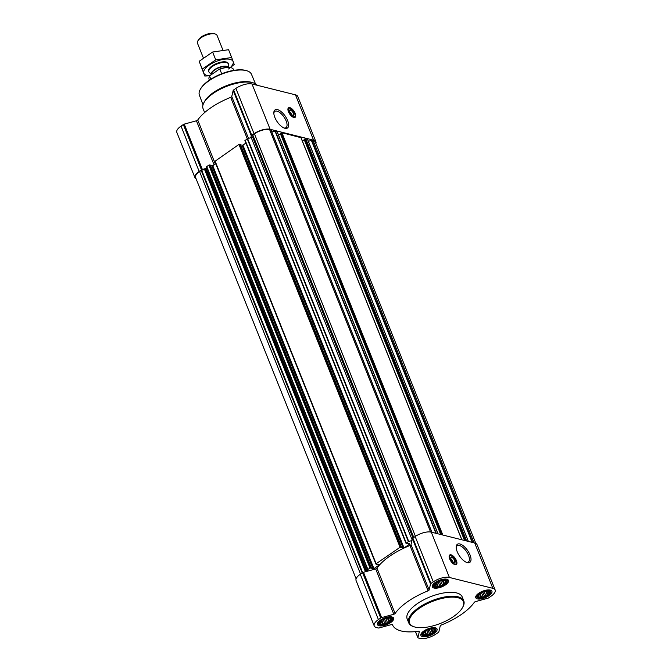 <?xml version="1.0" encoding="UTF-8"?>
<svg xmlns="http://www.w3.org/2000/svg" width="672" height="672" viewBox="0 0 672 672"><rect width="100%" height="100%" fill="white"/><g stroke="black" fill="none" stroke-linecap="round" stroke-linejoin="round"><path stroke-width="1.01" d="M273.832 113.19A9.845 4.393 -124.5 0 1 274.831 111.443A9.845 4.393 -124.5 0 1 284.029 117.062A9.845 4.393 -124.5 0 1 285.986 127.672A9.845 4.393 -124.5 0 1 283.996 127.974M389.256 622.297A6.392 2.579 158.2 0 0 388.626 618.005A6.392 2.579 158.2 0 0 380.965 621.071A6.392 2.579 158.2 0 0 381.192 624.674A6.392 2.579 158.2 0 0 389.256 622.297M387.576 618.097L389.953 618.131L391.129 618.988L390.44 619.517L390.785 620.441L389.458 620.962L389.021 622.104L387.374 622.39L386.299 623.524L380.982 624.296L380.638 623.372L379.806 623.44L381.226 620.852M432.701 633.158A6.392 2.579 158.2 0 0 432.071 628.866A6.392 2.579 158.2 0 0 424.41 631.924A6.392 2.579 158.2 0 0 424.637 635.536A6.392 2.579 158.2 0 0 432.701 633.158M431.021 628.958L433.398 628.992L434.574 629.849L433.885 630.37L434.23 631.302L432.911 631.814L432.466 632.965L430.828 633.251L429.744 634.385L424.427 635.158L424.082 634.234L423.251 634.301L424.67 631.714M487.578 595.426A6.392 2.579 158.2 0 0 486.948 591.133A6.392 2.579 158.2 0 0 479.287 594.199A6.392 2.579 158.2 0 0 479.522 597.803A6.392 2.579 158.2 0 0 487.578 595.426M485.898 591.226L488.275 591.259L489.451 592.116L488.762 592.645L489.107 593.569L487.788 594.09L487.343 595.232L485.705 595.518L484.621 596.652L479.304 597.425L478.96 596.501L478.128 596.568L479.548 593.981M444.133 584.564A6.392 2.579 158.2 0 0 443.503 580.28A6.392 2.579 158.2 0 0 435.842 583.338A6.392 2.579 158.2 0 0 436.069 586.95A6.392 2.579 158.2 0 0 444.133 584.564M442.453 580.373L444.83 580.398L446.006 581.263L445.318 581.784L445.662 582.716L441.176 585.799L435.859 586.572L435.515 585.64L434.683 585.715L436.103 583.128M451.13 559.314A2.276 1.016 -124.5 0 1 452.39 560.818L451.903 560.692M289.926 112.148A2.276 1.016 -124.5 0 1 291.186 113.644L290.69 113.518M374.212 625.892L356.084 580.574A12.18 4.914 -21.8 0 1 360.284 574.266L362.578 572.695A1.319 0.529 -21.8 0 1 363.485 572.275L375.69 568.949L393.817 614.267L381.612 617.602A1.319 0.529 -21.8 0 0 380.705 618.013L378.412 619.584A12.18 4.914 -21.8 0 0 374.212 625.892A12.18 4.914 -21.8 0 0 376.538 627.539L378.353 627.992A1.319 0.529 -21.8 0 0 379.184 627.934L391.381 624.599A1.319 0.529 -21.8 0 1 392.465 624.716A1.319 0.529 -21.8 0 1 392.465 624.725L392.498 624.809A45.444 18.337 -21.8 0 1 392.465 624.725M367.307 571.234L367.693 569.621L369.97 567.974L373.926 568.638L379.411 564.866L379.512 564.438L376.538 564.287L376.135 563.732L400.084 547.268L404.032 547.94L409.525 544.169L409.626 543.732L407.585 543.228L406.022 543.371L408.349 541.59L411.97 540.532L410.995 544.673A1.319 0.529 -21.8 0 1 409.954 545.504A45.444 18.337 -21.8 0 0 376.975 568.176A1.319 0.529 -21.8 0 1 375.69 568.949M245.028 140.624L247.22 138.751L250.849 137.693L251.286 135.803A1.319 0.529 -21.8 0 1 251.748 135.274L254.041 133.703A12.18 4.914 -21.8 0 1 270.136 129.301L313.58 140.162A12.18 4.914 -21.8 0 1 315.916 141.809A12.18 4.914 -21.8 0 1 315.89 143.539M367.206 571.267L206.144 168.588L206.749 166.572L208.849 165.136L210.26 165.119M210.521 165.69L212.806 165.799L215.796 163.741M214.914 161.322L238.955 144.43L240.366 144.413M240.626 144.984L242.911 145.102L245.902 143.044M356.11 578.844L195.577 177.492A11.525 4.654 -21.8 0 1 199.55 171.528L201.684 170.201L205.447 169.378A1.974 0.798 -21.8 0 0 206.144 168.588M464.57 540.464L304.147 139.465L305.735 138.65L307.499 139.138L468.376 541.414L307.499 139.138M440.731 534.509L280.308 133.501L281.896 132.695L300.947 137.676M271.824 131.956L275.352 131.057L277.108 131.72M413.524 537.667L253.067 136.5L252.596 135.198L254.428 133.795A11.525 4.654 -21.8 0 1 269.648 129.637L271.026 130.15M196.165 178.97A12.18 4.914 -21.8 0 1 194.964 177.736A12.18 4.914 -21.8 0 1 199.164 171.427L201.449 169.856A1.319 0.529 -21.8 0 1 202.364 169.445L206.186 168.395M194.964 177.736L176.837 132.418A12.18 4.914 -21.8 0 1 181.037 126.109L183.322 124.538A1.319 0.529 -21.8 0 1 184.237 124.118L196.434 120.784L214.091 164.917M315.916 141.809L297.788 96.491A12.18 4.914 -21.8 0 0 295.462 94.836L252.008 83.983A12.18 4.914 -21.8 0 0 235.914 88.385L233.629 89.956A1.319 0.529 -21.8 0 0 233.167 90.485L231.748 96.516A1.319 0.529 -21.8 0 1 230.706 97.348A45.444 18.337 -21.8 0 0 197.728 120.019A1.319 0.529 -21.8 0 1 196.434 120.784M293.79 117.482A5.796 2.587 -124.5 0 1 288.985 112.879A5.796 2.587 -124.5 0 1 288.532 107.789A5.796 2.587 -124.5 0 1 293.95 111.098A5.796 2.587 -124.5 0 1 295.1 117.34A5.796 2.587 -124.5 0 1 293.79 117.482M284.962 128.302A10.97 4.897 -124.5 0 1 284.609 128.201A10.97 4.897 -124.5 0 1 277.2 121.758A10.97 4.897 -124.5 0 1 273.832 112.526A10.97 4.897 -124.5 0 1 285.104 115.962A10.97 4.897 -124.5 0 1 284.962 128.302M308.398 141.389L311.338 140.238L313.102 140.49A11.525 4.654 -21.8 0 1 315.302 142.052L475.835 543.413M250.849 137.693L251.227 137.584A1.974 0.798 -21.8 0 0 252.596 136.962L253.067 136.5M278.552 135.106L280.426 133.812M302.392 141.061L304.265 139.768M410.995 544.673L429.122 589.991L430.542 583.96A1.319 0.529 -21.8 0 1 431.004 583.43L433.289 581.86A12.18 4.914 -21.8 0 1 449.392 577.458L492.836 588.319A12.18 4.914 -21.8 0 1 495.163 589.966A12.18 4.914 -21.8 0 1 490.963 596.274L488.678 597.845A1.319 0.529 -21.8 0 1 487.763 598.265L475.566 601.591A1.319 0.529 -21.8 0 0 474.272 602.364A45.444 18.337 -21.8 0 1 441.294 625.036A1.319 0.529 -21.8 0 0 440.252 625.867L438.833 631.898A1.319 0.529 -21.8 0 1 438.371 632.428L436.086 633.998A12.18 4.914 -21.8 0 1 419.992 638.4L418.177 637.946A1.319 0.529 -21.8 0 1 417.925 637.77A1.319 0.529 -21.8 0 1 417.917 637.619L419.336 631.588A1.319 0.529 -21.8 0 0 419.328 631.436A1.319 0.529 -21.8 0 0 418.572 631.252A45.444 18.337 -21.8 0 1 392.498 624.809M376.975 568.176L395.102 613.494A1.319 0.529 -21.8 0 1 393.817 614.267M395.102 613.494A45.444 18.337 -21.8 0 1 428.081 590.822A1.319 0.529 -21.8 0 0 429.122 589.991M411.97 540.532L412.415 538.642A1.319 0.529 -21.8 0 1 412.877 538.112L415.162 536.542A12.18 4.914 -21.8 0 1 431.264 532.14L474.709 543.001A12.18 4.914 -21.8 0 1 477.036 544.648L495.163 589.966M454.994 564.656A5.796 2.587 -124.5 0 1 450.19 560.053A5.796 2.587 -124.5 0 1 449.744 554.963A5.796 2.587 -124.5 0 1 455.162 558.272A5.796 2.587 -124.5 0 1 456.313 564.514A5.796 2.587 -124.5 0 1 454.994 564.656M467.334 562.64A10.97 4.897 -124.5 0 1 466.981 562.54A10.97 4.897 -124.5 0 1 459.572 556.088A10.97 4.897 -124.5 0 1 456.204 546.865A10.97 4.897 -124.5 0 1 467.477 550.292A10.97 4.897 -124.5 0 1 467.334 562.64M488.922 595.762A8.694 3.511 158.2 0 0 491.921 591.268A8.694 3.511 158.2 0 0 482.546 591.234A8.694 3.511 158.2 0 0 475.776 597.719A8.694 3.511 158.2 0 0 488.922 595.762M434.045 633.494A8.694 3.511 158.2 0 0 437.044 628.992A8.694 3.511 158.2 0 0 427.669 628.967A8.694 3.511 158.2 0 0 420.899 635.452A8.694 3.511 158.2 0 0 434.045 633.494M390.6 622.633A8.694 3.511 158.2 0 0 393.599 618.139A8.694 3.511 158.2 0 0 384.224 618.106A8.694 3.511 158.2 0 0 377.454 624.59A8.694 3.511 158.2 0 0 390.6 622.633M445.477 584.9A8.694 3.511 158.2 0 0 448.476 580.406A8.694 3.511 158.2 0 0 439.102 580.381A8.694 3.511 158.2 0 0 432.331 586.866A8.694 3.511 158.2 0 0 445.477 584.9M408.736 622.852L407.173 618.937A29.635 11.962 -21.8 0 1 417.388 603.607A29.635 11.962 -21.8 0 1 462.202 596.921L463.772 600.844A29.635 11.962 158.2 0 0 431.81 600.743A29.635 11.962 158.2 0 0 408.736 622.852A29.635 11.962 158.2 0 0 413.515 626.623L414.246 626.85A28.98 11.693 158.2 0 0 453.398 616.636A28.98 11.693 158.2 0 0 462.538 607.538A28.98 11.693 158.2 0 0 432.138 601.549A28.98 11.693 158.2 0 0 414.246 626.85M255.486 83.824L251.471 74.298A28.056 11.323 158.2 0 0 246.977 70.812L246.246 70.585A27.401 11.054 158.2 0 0 221.122 73.979A27.401 11.054 158.2 0 0 200.584 88.847L200.222 89.51A28.056 11.323 158.2 0 0 199.374 95.138L203.028 104.807M246.977 70.812A28.056 11.323 158.2 0 0 221.248 74.29A28.056 11.323 158.2 0 0 200.222 89.51M257.3 85.302A29.635 11.962 158.2 0 0 253.336 82.891L251.849 82.421A28.3 11.416 158.2 0 0 225.901 85.924A28.3 11.416 158.2 0 0 204.691 101.287L203.944 102.648A29.635 11.962 158.2 0 0 203.078 108.671L204.632 112.552M253.336 82.891A29.635 11.962 158.2 0 0 226.153 86.562A29.635 11.962 158.2 0 0 203.944 102.648M288.17 108.192A5.796 2.587 -124.5 0 1 288.943 108.234M294.832 116.794A5.796 2.587 -124.5 0 1 294.596 117.541M289.598 110.838A2.94 1.31 -124.5 0 1 289.892 110.326A2.94 1.31 -124.5 0 1 292.639 111.997A2.94 1.31 -124.5 0 1 293.219 115.164A2.94 1.31 -124.5 0 1 292.639 115.256M292.942 115.357A3.293 1.47 -124.5 0 1 292.832 115.332A3.293 1.47 -124.5 0 1 290.606 113.392A3.293 1.47 -124.5 0 1 289.598 110.628A3.293 1.47 -124.5 0 1 292.975 111.653A3.293 1.47 -124.5 0 1 292.942 115.357M293.538 116.869A5.074 2.26 -124.5 0 1 289.019 112.207A5.074 2.26 -124.5 0 1 289.607 108.192A5.074 2.26 -124.5 0 1 293.681 111.283A5.074 2.26 -124.5 0 1 295.109 116.197A5.074 2.26 -124.5 0 1 293.538 116.869M295.042 116.34A5.267 2.352 -124.5 0 1 294.983 116.508A5.267 2.352 -124.5 0 1 294.554 117.079A5.267 2.352 -124.5 0 1 293.353 117.214A5.267 2.352 -124.5 0 1 292.135 116.634M288.128 110.813A5.267 2.352 -124.5 0 1 288.582 108.394A5.267 2.352 -124.5 0 1 289.262 108.192A5.267 2.352 -124.5 0 1 289.439 108.2M462.538 607.538L462.907 606.866A29.635 11.962 158.2 0 0 463.772 600.844M456.204 547.529A9.845 4.393 -124.5 0 1 457.204 545.773A9.845 4.393 -124.5 0 1 466.402 551.401A9.845 4.393 -124.5 0 1 468.359 562.002A9.845 4.393 -124.5 0 1 466.368 562.304M449.375 555.366A5.796 2.587 -124.5 0 1 450.156 555.408M456.044 563.968A5.796 2.587 -124.5 0 1 455.801 564.707M450.803 558.012A2.94 1.31 -124.5 0 1 451.097 557.5A2.94 1.31 -124.5 0 1 453.844 559.171A2.94 1.31 -124.5 0 1 454.432 562.338A2.94 1.31 -124.5 0 1 453.844 562.43M454.146 562.531A3.293 1.47 -124.5 0 1 454.037 562.506A3.293 1.47 -124.5 0 1 451.819 560.566A3.293 1.47 -124.5 0 1 450.803 557.802A3.293 1.47 -124.5 0 1 454.188 558.827A3.293 1.47 -124.5 0 1 454.146 562.531M454.751 564.043A5.074 2.26 -124.5 0 1 450.232 559.381A5.074 2.26 -124.5 0 1 450.811 555.366A5.074 2.26 -124.5 0 1 454.894 558.457A5.074 2.26 -124.5 0 1 456.313 563.371A5.074 2.26 -124.5 0 1 454.751 564.043M456.246 563.514A5.267 2.352 -124.5 0 1 456.187 563.682A5.267 2.352 -124.5 0 1 455.759 564.253A5.267 2.352 -124.5 0 1 454.566 564.388A5.267 2.352 -124.5 0 1 453.34 563.808M449.333 557.987A5.267 2.352 -124.5 0 1 449.786 555.568A5.267 2.352 -124.5 0 1 450.475 555.366A5.267 2.352 -124.5 0 1 450.652 555.374M447.157 581.734A7.216 2.915 158.2 0 0 439.32 580.927A7.216 2.915 158.2 0 0 434.196 586.916A7.216 2.915 158.2 0 0 444.62 584.69A7.216 2.915 158.2 0 0 447.157 581.734L447.401 580.541A7.904 3.192 158.2 0 0 447.342 579.692A7.904 3.192 158.2 0 0 447.107 579.314M432.566 585.127A7.904 3.192 158.2 0 0 432.659 585.564A7.904 3.192 158.2 0 0 433.205 586.219L434.196 586.916M490.61 592.586A7.216 2.915 158.2 0 0 482.765 591.788A7.216 2.915 158.2 0 0 477.641 597.778A7.216 2.915 158.2 0 0 488.065 595.543A7.216 2.915 158.2 0 0 490.61 592.586L490.846 591.402A7.904 3.192 158.2 0 0 490.787 590.554A7.904 3.192 158.2 0 0 490.552 590.167M476.02 595.98A7.904 3.192 158.2 0 0 476.112 596.425A7.904 3.192 158.2 0 0 476.65 597.08L477.641 597.778M435.733 630.319A7.216 2.915 158.2 0 0 427.888 629.521A7.216 2.915 158.2 0 0 422.764 635.502A7.216 2.915 158.2 0 0 433.188 633.276A7.216 2.915 158.2 0 0 435.733 630.319L435.968 629.135A7.904 3.192 158.2 0 0 435.91 628.278A7.904 3.192 158.2 0 0 435.674 627.9M421.142 633.713A7.904 3.192 158.2 0 0 421.235 634.15A7.904 3.192 158.2 0 0 421.772 634.805L422.764 635.502M392.28 619.458A7.216 2.915 158.2 0 0 384.443 618.66A7.216 2.915 158.2 0 0 379.319 624.649A7.216 2.915 158.2 0 0 389.743 622.415A7.216 2.915 158.2 0 0 392.28 619.458L392.524 618.274A7.904 3.192 158.2 0 0 392.465 617.425A7.904 3.192 158.2 0 0 392.23 617.039M377.689 622.852A7.904 3.192 158.2 0 0 377.782 623.297A7.904 3.192 158.2 0 0 378.328 623.952L379.319 624.649M443.167 580.297L444.335 583.229M442.31 580.415L443.898 584.371M440.706 580.801L442.252 584.665M439.37 581.272L441.176 585.799M438.094 581.86L439.631 585.698M436.674 582.7L438.236 586.597M436.019 583.204L437.161 586.051M435.103 584.623L435.515 585.64M444.763 580.39L445.318 581.784M444.738 580.39L445.662 582.716M486.612 591.158L487.788 594.09M485.755 591.268L487.343 595.232M484.159 591.654L485.705 595.518M482.815 592.133L484.621 596.652M481.538 592.721L483.076 596.551M480.119 593.561L481.681 597.458M479.464 594.065L480.606 596.912M478.548 595.476L478.96 596.501M488.208 591.251L488.762 592.645M488.183 591.251L489.107 593.569M431.735 628.891L432.911 631.814M430.878 629L432.466 632.965M429.282 629.387L430.828 633.251M427.938 629.857L429.744 634.385M426.661 630.445L428.198 634.284M425.242 631.294L426.804 635.191M424.586 631.789L425.729 634.645M423.671 633.209L424.082 634.234M434.23 631.302L433.885 630.37M388.29 618.03L389.458 620.962M387.433 618.139L389.021 622.104M385.829 618.526L387.374 622.39M384.493 619.004L386.299 623.524M383.216 619.592L384.754 623.423M381.797 620.432L383.359 624.33M381.142 620.936L382.284 623.784M380.226 622.348L380.638 623.372M389.886 618.122L390.44 619.517M389.861 618.122L390.785 620.441M231.176 67.746A12.802 5.166 158.2 0 0 230.975 67.679A12.802 5.166 158.2 0 0 219.19 69.283L210.042 75.566A12.802 5.166 158.2 0 0 209.639 76.205A12.802 5.166 158.2 0 0 209.546 76.398M210.042 75.566L209.63 76.255A13.171 5.317 158.2 0 0 209.437 76.591A13.171 5.317 158.2 0 0 209.051 79.262L209.395 80.128M233.856 70.35L233.512 69.485A13.171 5.317 158.2 0 0 231.386 67.805A13.171 5.317 158.2 0 0 219.862 69.224L219.19 69.283M219.862 69.224L221.676 73.76M209.63 76.255L210.806 79.204M222.886 50.014L217.031 35.364A10.534 4.25 158.2 0 0 215.326 34.028L213.99 33.6A9.324 3.763 158.2 0 0 205.439 34.759A9.324 3.763 158.2 0 0 198.442 39.816L197.77 41.051A10.534 4.25 158.2 0 0 197.459 43.193L203.314 57.817M215.326 34.028A10.534 4.25 158.2 0 0 205.666 35.33A10.534 4.25 158.2 0 0 197.77 41.051M228.606 67.309L228.614 64.688A10.534 4.25 158.2 0 0 228.48 64.008A10.534 4.25 158.2 0 0 217.123 63.974A10.534 4.25 158.2 0 0 208.916 71.837A10.534 4.25 158.2 0 0 209.294 72.416L211.411 74.626M204.784 76.028L199.164 61.286L212.621 52.03L228.572 49.711L231.697 57.515L215.746 59.842L202.28 69.09L204.784 76.028L209.908 75.776M228.589 68.998L234.2 64.453L231.697 57.515M212.621 52.03L215.746 59.842M199.164 61.286L202.28 69.09M228.346 63.731A10.534 4.25 158.2 0 0 226.556 62.093A10.534 4.25 158.2 0 0 226.237 62A10.534 4.25 158.2 0 0 216.636 63.496A10.534 4.25 158.2 0 0 208.992 69.115A10.534 4.25 158.2 0 0 208.824 71.534M230.336 67.511A15.742 6.35 158.2 0 0 230.076 59.363A15.742 6.35 158.2 0 0 207.69 66.226A15.742 6.35 158.2 0 0 209.992 75.65M408.349 541.59L247.22 138.751M406.249 543.026L245.129 140.188M400.084 547.268L238.955 144.43M376.135 563.732L215.015 160.894M369.97 567.974L208.849 165.136M367.878 569.411L206.749 166.572M362.2 572.956L201.188 170.394M360.562 574.081L199.55 171.528M468.317 541.397L307.398 139.07M466.654 540.985L305.735 138.65M461.773 539.767L300.854 137.432M442.823 535.03L281.896 132.695M437.934 533.812L277.015 131.477M436.279 533.392L275.352 131.057M431.878 532.291L270.95 129.956M430.592 532.006L269.648 129.637M181.037 126.109L199.164 171.427M183.322 124.538L201.449 169.856M184.237 124.118L202.364 169.445M197.728 120.019L215.342 164.052M230.706 97.348L247.254 138.726M231.748 96.516L248.472 138.34M233.167 90.485L251.286 135.803M233.629 89.956L251.748 135.274M235.914 88.385L254.041 133.703M252.008 83.983L270.136 129.301M295.462 94.836L313.58 140.162M413.792 537.482L252.781 134.929M415.439 536.357L254.428 133.795M472.718 542.497L311.8 140.171M474.02 542.825L313.102 140.49M362.645 572.645L201.684 170.201M365.45 571.746L204.674 169.772M365.963 571.603L205.162 169.579M366.29 571.511L205.447 169.378M367.693 569.621L206.564 166.782M370.843 567.731L209.714 164.892M371.339 567.857L210.218 165.018M373.052 568.882L211.932 166.043M373.926 568.638L212.806 165.799M379.411 564.866L379.21 564.362M400.949 547.033L239.828 144.194M401.453 547.159L240.324 144.32M403.166 548.176L242.038 145.337M404.032 547.94L242.911 145.102M409.525 544.169L409.324 543.656M408.71 541.422L247.59 138.583M412.129 539.86L251.227 137.584M413.011 538.02L252.596 136.962M413.297 537.827L252.882 136.769M413.566 537.642L252.596 135.198M435.901 533.299L275.024 131.082M440.849 534.534L280.4 133.367M441.748 534.761L281.03 132.93M464.688 540.498L304.231 139.322M465.587 540.716L304.87 138.894M472.181 542.363L311.338 140.238M415.514 631.613L417.917 637.619M360.284 574.266L378.412 619.584M362.578 572.695L380.705 618.013M363.485 572.275L381.612 617.602M409.954 545.504L428.081 590.822M412.415 538.642L430.542 583.96M412.877 538.112L431.004 583.43M415.162 536.542L433.289 581.86M431.264 532.14L449.392 577.458M474.709 543.001L492.836 588.319M288.036 108.469A5.67 2.528 -124.5 0 1 288.464 108.478M449.249 555.643A5.67 2.528 -124.5 0 1 449.669 555.652M228.346 67.309A9.215 3.721 158.2 0 0 217.98 67.796A9.215 3.721 158.2 0 0 211.462 74.6M228.136 67.301A9.156 3.696 158.2 0 0 218.03 68.141A9.156 3.696 158.2 0 0 211.504 74.567M371.389 567.89L210.269 165.052M375.908 564.068L214.788 161.23M401.503 547.193L240.374 144.354M406.022 543.371L244.902 140.532M431.953 532.316L271.051 130.032M438.035 533.837L277.141 131.561M440.689 534.492L280.308 133.501M461.874 539.792L300.98 137.525M464.528 540.456L304.147 139.465M415.464 631.621L417.925 637.77M288.582 108.394L287.944 108.83M294.554 117.079L293.916 117.516M449.786 555.568L449.156 556.004M455.759 564.253L455.12 564.69M208.681 71.257L208.916 71.837M228.253 63.428L228.48 64.008"/></g></svg>
